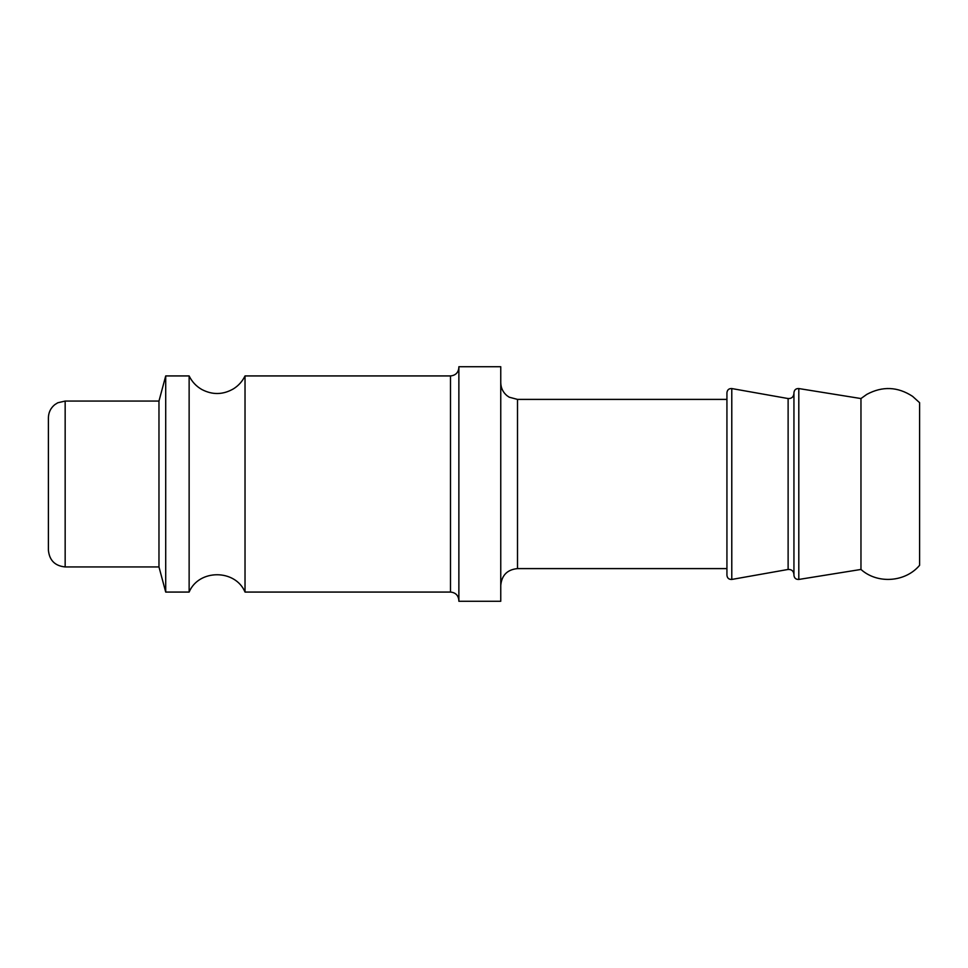 <?xml version="1.0" encoding="UTF-8"?>
<svg xmlns="http://www.w3.org/2000/svg" width="968" height="968" viewBox="0 0 968 968"><rect width="100%" height="100%" fill="white"/><g stroke="black" fill="none" stroke-linecap="round" stroke-linejoin="round"><path stroke-width="1.45" d="M860.963 569.45L860.963 398.55L866.784 394.387C882.453 385.978 897.723 386.631 912.606 396.36L919.6 402.688L919.6 565.312C905.37 582.3 877.431 584.261 860.963 569.45L798.806 579.445C795.926 579.542 794.305 578.162 793.941 575.307L793.941 392.693C794.329 389.814 795.95 388.434 798.806 388.555L798.806 579.445M793.941 574.411C793.518 570.975 791.582 569.317 788.121 569.45L788.121 398.55C791.546 398.707 793.482 397.049 793.941 393.589M731.784 579.445L731.784 388.555C728.928 388.434 727.319 389.814 726.932 392.693L726.932 575.307C727.283 578.162 728.904 579.542 731.784 579.445L788.121 569.45M726.932 568.603L517.505 568.603L517.505 399.397L509.204 397.195L506.929 395.634C502.924 392.234 500.867 387.902 500.759 382.638M500.759 585.362C501.751 575.186 507.329 569.595 517.505 568.603M500.759 601.273L500.759 366.727L458.868 366.727L458.868 601.273L500.759 601.273M245.025 592.065L245.025 375.935C242.423 381.295 238.612 385.566 233.591 388.761C223.112 394.847 212.5 395.089 201.767 389.475C196.177 386.256 191.966 381.743 189.135 375.935L189.135 592.065C198.791 568.978 235.369 568.978 245.025 592.065L450.495 592.065C455.577 592.561 458.372 595.356 458.868 600.438M189.135 592.065L165.709 592.065L165.709 375.935L189.135 375.935M165.709 592.065L158.97 566.933L158.97 401.067L165.709 375.935M158.97 566.933L65.159 566.933C54.982 565.941 49.392 560.351 48.4 550.175L48.4 417.825C48.521 412.465 50.639 408.072 54.777 404.66L57.777 402.773L65.159 401.067L65.159 566.933M450.495 592.065L450.495 375.935C455.577 375.439 458.372 372.644 458.868 367.562M860.963 398.55L798.806 388.555M788.121 398.55L731.784 388.555M726.932 399.397L517.505 399.397M450.495 375.935L245.025 375.935M158.97 401.067L65.159 401.067"/></g></svg>
